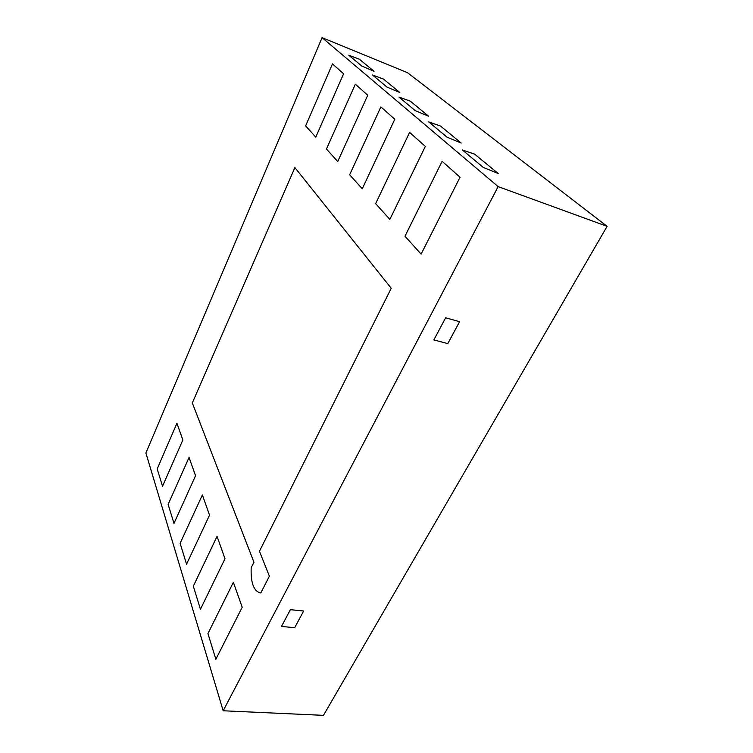 <?xml version="1.0" encoding="UTF-8"?>
<svg xmlns="http://www.w3.org/2000/svg" width="753" height="753" viewBox="0 0 753 753"><rect width="100%" height="100%" fill="white"/><g stroke="black" fill="none" stroke-linecap="round" stroke-linejoin="round"><path stroke-width="1.13" d="M145.894 452.995L322.077 37.65L498.147 186.622L223.17 710.766L145.894 452.995M233.364 582.323L242.212 607.238L215.857 659.251L242.212 607.238L233.364 582.323L207.941 633.593L215.857 659.251L207.941 633.593L233.364 582.323M217.062 536.362L224.996 558.726L200.449 609.271L224.996 558.726L217.062 536.362L193.323 586.173L200.449 609.271L193.323 586.173L217.062 536.362M202.369 494.947L209.532 515.137L186.556 564.213L209.532 515.137L202.369 494.947L180.118 543.318L186.556 564.213L180.118 543.318L202.369 494.947M189.059 457.429L195.554 475.736L173.981 523.41L195.554 475.736L189.059 457.429L168.126 504.406L173.981 523.41L168.126 504.406L189.059 457.429M176.936 423.271L182.857 439.959L162.535 486.259L182.857 439.959L176.936 423.271L157.189 468.912L162.535 486.259L157.189 468.912L176.936 423.271M404.982 236.207L421.106 254.119L460.055 177.237L442.124 161.302L404.982 236.207L421.106 254.119L460.055 177.237L442.124 161.302L404.982 236.207M375.643 203.63L389.856 219.415L425.332 146.393L409.594 132.406L375.643 203.63L389.856 219.415L425.332 146.393L409.594 132.406L375.643 203.63M349.656 174.771L362.268 188.777L394.798 119.266L380.877 106.898L349.656 174.771L362.268 188.777L394.798 119.266L380.877 106.898L349.656 174.771M326.454 149.019L337.73 161.537L367.737 95.226L355.331 84.204L326.454 149.019L337.73 161.537L367.737 95.226L355.331 84.204L326.454 149.019M305.633 125.892L315.771 137.15L343.594 73.785L332.468 63.901L305.633 125.892L315.771 137.15L343.594 73.785L332.468 63.901L305.633 125.892M259.456 551.243L391.231 288.286L294.894 167.571L192.316 402.949L253.94 562.256L251.191 567.724L253.968 562.265L192.316 402.949L294.894 167.571L391.231 288.286L259.456 551.243L269.386 576.177L260.802 592.931L260.124 592.893C253.601 590.841 250.627 582.445 251.191 567.724C250.627 582.445 253.601 590.841 260.124 592.893L260.802 592.931L269.386 576.177L259.456 551.243M322.077 37.65L407.505 72.683L607.106 226.333L323.461 715.35L223.17 710.766M498.147 186.622L607.106 226.333M459.603 321.682L447.79 343.603L433.85 339.932L445.625 317.794L459.603 321.682L447.79 343.603L433.85 339.932L445.625 317.794L459.603 321.682M303.657 611.012L294.677 627.673L303.657 611.012L290.385 609.676L303.657 611.012M290.385 609.676L281.453 626.468L294.677 627.673L281.453 626.468L290.385 609.676M359.407 59.242L374.034 71.29L359.407 59.242L348.79 55.214L359.407 59.242M361.741 66.029L348.79 55.214L361.741 66.029L374.034 71.29L361.741 66.029M383.493 79.074L399.796 92.506L383.493 79.074L372.481 74.989L383.493 79.074M386.938 87.047L372.481 74.989L386.938 87.047L399.796 92.506L386.938 87.047M410.366 101.203L428.655 116.263L410.366 101.203L398.949 97.071L410.366 101.203M415.167 110.597L398.949 97.071L415.167 110.597L428.655 116.263L415.167 110.597M440.552 126.052L461.194 143.051L440.552 126.052L428.702 121.892L440.552 126.052M447.028 137.178L428.702 121.892L447.028 137.178L461.194 143.051L447.028 137.178M474.672 154.158L498.175 173.501L474.672 154.158L462.38 149.988L474.672 154.158M483.257 167.411L462.38 149.988L483.257 167.411L498.175 173.501L483.257 167.411"/></g></svg>
